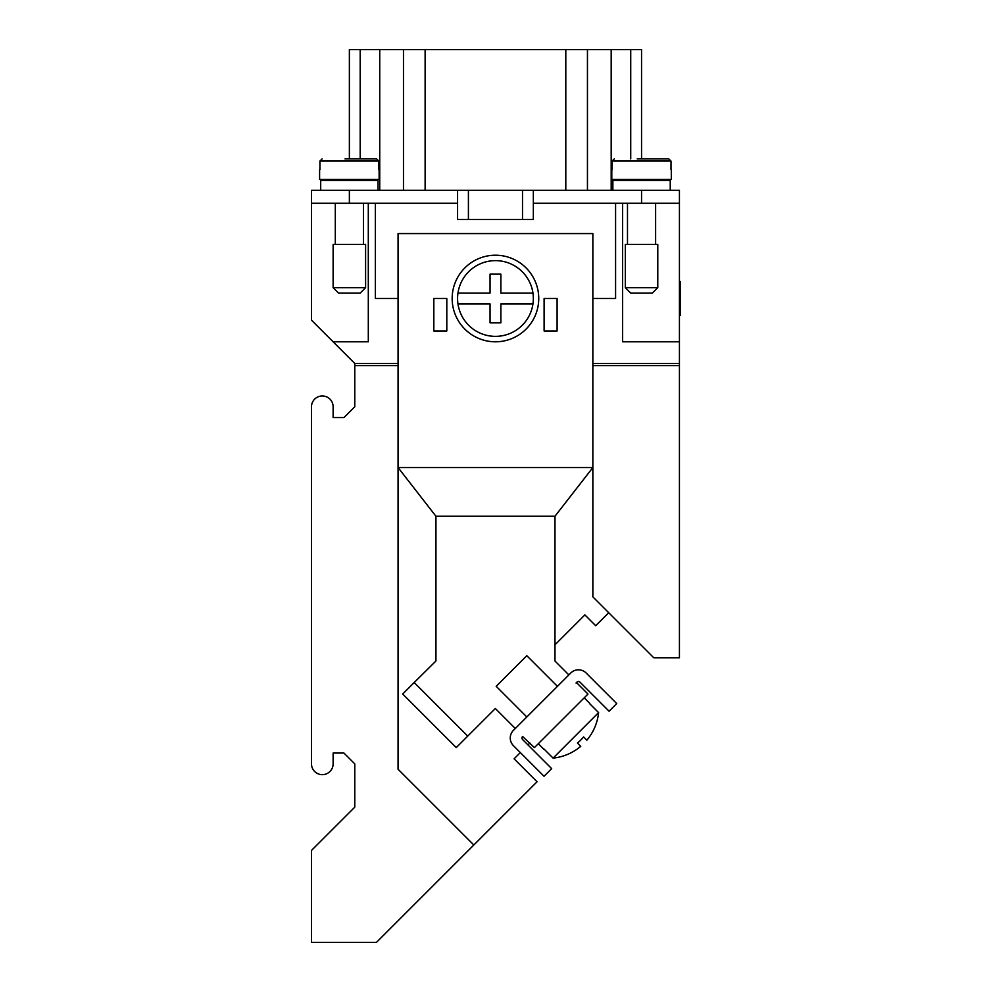 <?xml version="1.0" encoding="UTF-8"?>
<svg xmlns="http://www.w3.org/2000/svg" width="992" height="992" viewBox="0 0 992 992"><rect width="100%" height="100%" fill="white"/><g stroke="black" fill="none" stroke-linecap="round" stroke-linejoin="round"><path stroke-width="1.49" d="M625.32 287.68L630.726 293.086L652.376 293.086L657.783 287.68L657.783 244.392L625.32 244.392L625.32 287.68L657.783 287.68M627.49 203.273L627.49 244.392M655.625 244.392L655.625 203.273M670.232 190.278L670.232 180.544L612.87 180.544L612.87 190.278M627.49 179.465L627.49 180.544M655.625 180.544L655.625 179.465M611.791 169.719L611.791 179.465L671.311 179.465L671.311 169.719M365.602 287.68L360.183 293.086L338.545 293.086L333.126 287.68L333.126 244.392L365.602 244.392L365.602 287.68L333.126 287.68M363.432 203.273L363.432 244.392M335.296 244.392L335.296 203.273M320.689 190.278L320.689 180.544L378.039 180.544L378.039 190.278M363.432 179.465L363.432 180.544M335.296 180.544L335.296 179.465M379.13 169.719L379.13 179.465L319.61 179.465L319.61 169.719M378.808 169.719L378.808 161.064L376.613 158.906L345.03 158.906M322.115 158.906L319.92 161.064L319.92 169.719M526.826 716.956L496.186 686.315L526.802 655.7L557.442 686.34M543.951 749.382L538.296 743.727M544.149 749.171L553.09 758.111L598.598 712.603L589.657 703.663M584.214 697.822L589.868 703.464M452.166 298.505A43.288 43.288 0 0 0 495.454 341.794A43.288 43.288 0 0 0 538.743 298.505A43.288 43.288 0 0 0 495.454 255.217A43.288 43.288 0 0 0 452.166 298.505M457.969 303.912A37.882 37.882 0 0 0 532.952 303.912L500.873 303.912L500.873 322.846L490.048 322.846L490.048 303.912L457.969 303.912A37.882 37.882 0 0 1 457.969 293.086L490.048 293.086L490.048 274.152L500.873 274.152L500.873 293.086L532.952 293.086A37.882 37.882 0 0 1 532.952 303.912M532.952 293.086A37.882 37.882 0 0 0 457.969 293.086M679.433 281.604L680.512 281.604L680.512 315.406L679.433 315.406M679.433 298.505L680.512 298.505M457.585 190.278L457.585 203.273L311.488 203.273L311.488 190.278L679.433 190.278L679.433 363.432L592.856 363.432L679.433 363.432L679.433 365.602L592.856 365.602M568.862 674.92L554.974 661.032L554.974 516.237L592.856 467.542L592.856 596.862L653.778 657.783L679.433 657.783L679.433 365.602M398.077 467.554L592.844 467.554L592.856 233.566L398.065 233.566L398.065 467.542L435.934 516.237L435.934 661.007L414.197 682.533L467.74 736.114L456.27 747.596L402.715 694.016L414.197 682.533M553.09 758.111A51.113 51.113 0 0 0 580.742 746.331L577.468 743.058A46.5 46.5 0 0 0 583.594 736.932L586.855 740.206A51.113 51.113 0 0 0 598.598 712.603M576.054 683.029L576.935 682.149A2.17 2.17 0 0 1 579.998 682.149L609.076 711.227L616.726 703.576L586.111 672.973A10.825 10.825 0 0 0 570.809 672.973L513.422 730.36A10.825 10.825 0 0 0 513.422 745.662L544.025 776.277L551.676 768.626L522.598 739.536A2.17 2.17 0 0 1 522.598 736.486L534.403 747.608L587.983 694.053L576.513 682.57L576.054 683.029L576.513 682.57M515.294 728.488L495.343 708.524L467.74 736.114M554.974 516.249L435.934 516.249M311.488 203.273L311.488 320.18L354.776 363.469L354.776 406.757L343.951 417.57L333.126 417.57L333.126 406.782A10.825 10.825 0 0 0 322.313 395.969A10.825 10.825 0 0 0 311.488 406.782L311.488 763.84A10.825 10.825 0 0 0 322.313 774.665A10.825 10.825 0 0 0 333.126 763.84L333.126 753.052L343.951 753.052L354.776 763.877L354.776 807.166L311.488 850.442L311.488 942.4L376.414 942.4L473.816 844.998L398.065 769.246L398.065 467.542M544.1 298.505L557.095 298.505L557.095 330.968L544.1 330.968L544.1 298.505M433.826 330.968L433.826 298.505L446.809 298.505L446.809 330.968L433.826 330.968M398.065 365.602L354.776 365.602M520.329 752.581L514.092 758.818L537.044 781.77L473.816 844.998M608.704 612.709L595.708 625.716L584.883 614.891L554.974 644.8M641.551 158.906L641.551 49.6L349.37 49.6L349.37 158.906M360.183 158.906L360.183 49.6M630.726 49.6L630.726 158.906M587.45 190.278L587.45 49.6M403.471 190.278L403.471 49.6M529.852 743.045L527.98 744.918M637.224 158.906L668.806 158.906L645.879 158.906L668.806 158.906L671.001 161.064L671.001 169.719M353.698 158.906L376.613 158.906M679.433 203.273L533.336 203.273L533.336 190.278M614.296 158.906L612.114 161.064L612.114 169.719M615.586 203.273L615.586 298.505L592.856 298.505M457.585 203.273L457.585 219.505L533.336 219.505L533.336 203.273M398.065 298.505L375.336 298.505L375.336 203.273M468.41 190.278L468.41 219.505M522.511 219.505L522.511 190.278M368.305 203.273L368.305 341.794L333.101 341.794M622.616 203.273L622.616 341.794L679.433 341.794M354.739 363.432L398.065 363.432L354.739 363.432M378.808 161.064L319.92 161.064M611.184 49.6L611.184 190.278M565.8 190.278L565.8 49.6M425.122 190.278L425.122 49.6M379.738 190.278L379.738 49.6M349.37 190.278L349.37 203.273M641.551 190.278L641.551 203.273M612.114 161.064L671.001 161.064"/></g></svg>
